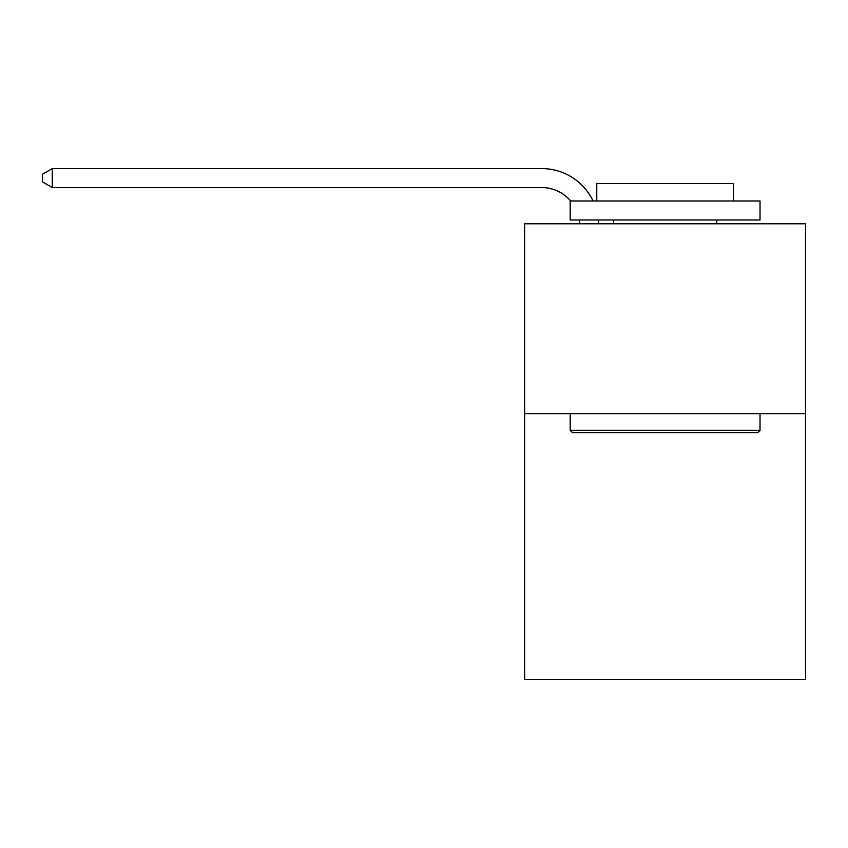 <?xml version="1.0" encoding="UTF-8"?>
<svg xmlns="http://www.w3.org/2000/svg" width="848" height="848" viewBox="0 0 848 848"><rect width="100%" height="100%" fill="white"/><g stroke="black" fill="none" stroke-linecap="round" stroke-linejoin="round"><path stroke-width="1.27" d="M805.6 413.633L805.6 679.428L524.626 679.428L524.626 223.787L805.6 223.787L805.6 413.633L524.626 413.633M579.64 223.787A37.969 37.969 0 0 0 579.269 219.982A37.969 37.969 0 0 1 579.64 223.787A37.969 37.969 0 0 0 579.269 219.982A37.969 37.969 0 0 1 579.64 223.787A37.969 37.969 0 0 0 579.269 219.982A37.969 37.969 0 0 1 579.64 223.787A37.969 37.969 0 0 0 579.269 219.982A37.969 37.969 0 0 1 579.64 223.787A37.969 37.969 0 0 0 579.269 219.982A37.969 37.969 0 0 1 579.64 223.787A37.969 37.969 0 0 0 579.269 219.982A37.969 37.969 0 0 1 579.64 223.787A37.969 37.969 0 0 0 579.269 219.982A37.969 37.969 0 0 1 579.64 223.787A37.969 37.969 0 0 0 579.269 219.982A37.969 37.969 0 0 1 579.64 223.787A37.969 37.969 0 0 0 579.269 219.982A37.969 37.969 0 0 1 579.64 223.787A37.969 37.969 0 0 0 579.269 219.982A37.969 37.969 0 0 1 579.64 223.787A37.969 37.969 0 0 0 579.269 219.982A37.969 37.969 0 0 1 579.64 223.787A37.969 37.969 0 0 0 579.269 219.982A37.969 37.969 0 0 1 579.64 223.787A37.969 37.969 0 0 0 579.269 219.982A37.969 37.969 0 0 1 579.64 223.787M541.702 187.556A37.969 37.969 0 0 1 570.693 200.997A37.969 37.969 0 0 0 541.702 187.556A37.969 37.969 0 0 1 570.693 200.997A37.969 37.969 0 0 0 541.702 187.556A37.969 37.969 0 0 1 570.693 200.997A37.969 37.969 0 0 0 541.702 187.556A37.969 37.969 0 0 1 570.693 200.997A37.969 37.969 0 0 0 541.702 187.556A37.969 37.969 0 0 1 570.693 200.997A37.969 37.969 0 0 0 541.702 187.556A37.969 37.969 0 0 1 570.693 200.997A37.969 37.969 0 0 0 541.702 187.556A37.969 37.969 0 0 1 570.693 200.997A37.969 37.969 0 0 0 541.702 187.556A37.969 37.969 0 0 1 570.693 200.997A37.969 37.969 0 0 0 541.702 187.556A37.969 37.969 0 0 1 570.693 200.997A37.969 37.969 0 0 0 541.702 187.556A37.969 37.969 0 0 1 570.693 200.997A37.969 37.969 0 0 0 541.702 187.556A37.969 37.969 0 0 1 570.693 200.997A37.969 37.969 0 0 0 541.702 187.556A37.969 37.969 0 0 1 570.693 200.997A37.969 37.969 0 0 0 541.702 187.556A37.969 37.969 0 0 1 570.693 200.997A37.969 37.969 0 0 0 541.702 187.556L52.269 187.556L42.4 181.864L42.4 174.275L52.269 168.572L541.702 168.572A56.954 56.954 0 0 1 593.112 200.997M572.464 432.618L570.185 430.339L760.031 430.339L757.762 432.618L572.464 432.618M760.031 200.997L760.031 219.982L570.185 219.982L570.185 200.997L760.031 200.997M596.769 200.997L596.769 183.539L733.456 183.539L733.456 200.997M760.031 413.633L760.031 430.339M570.185 413.633L570.185 430.339M716.751 219.982L716.751 223.787M613.475 219.982L613.475 223.787M52.269 187.556L52.269 168.572L541.702 168.572M598.391 219.982A56.954 56.954 0 0 1 598.635 223.787"/></g></svg>
